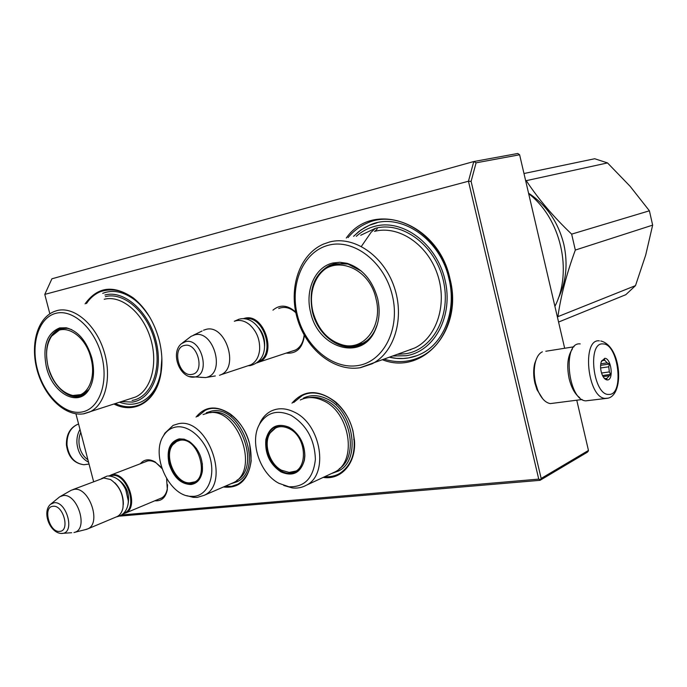 <?xml version="1.0" encoding="UTF-8"?>
<svg xmlns="http://www.w3.org/2000/svg" width="687" height="687" viewBox="0 0 687 687"><rect width="100%" height="100%" fill="white"/><g stroke="black" fill="none" stroke-linecap="round" stroke-linejoin="round"><path stroke-width="1.03" d="M196.061 417.086C204.992 406.146 216.388 405.098 230.248 413.969C239.677 421.097 246.144 431.144 249.656 444.103L251.184 460.797C248.385 480.015 239.128 488.749 223.412 486.989M292.001 403.157C303.998 389.426 318.656 389.125 335.96 402.264C344.307 409.804 349.975 419.379 352.989 430.981L354.483 440.702C356.235 463.321 341.138 480.35 323.208 477.396M304.401 335.479C302.615 348.094 296.535 353.977 286.144 353.109M272.954 310.146C279.97 304.255 287.544 304.882 295.693 312.018M346.291 238.028C372.921 199.616 438.169 222.33 449.968 278.733C463.57 330.327 422.745 375.643 382.728 359.859M166.632 478.659L167.319 489.676C165.644 497.654 161.488 501.355 154.858 500.771M140.346 463.751C144.218 459.217 149.148 458.607 155.15 461.939L161.9 468.448M85.085 303.86C97.554 286.548 113.656 284.59 133.372 297.986C145.653 307.948 154.257 322.005 159.195 340.177C162.192 352.216 162.716 363.681 160.758 374.544C156.043 401.766 134.326 414.484 113.999 404.042M49.833 313.77L44.784 294.388L468.457 181.231L538.745 479.114L122.209 514.898M93.621 481.656L75.931 413.832M304.126 334.998C303.388 342.401 300.399 347.476 295.17 350.215L291.503 351.332M278.699 308.497C284.478 306.196 290.197 307.604 295.839 312.731M389.649 357.283C400.916 359.851 411.607 358.597 421.732 353.547C444.309 342.521 456.752 309.931 448.963 278.759C440.058 237.642 398.675 211.175 369.262 225.31L360.924 229.965L353.573 236.302M167.576 484.696L167.319 488.637C166.503 493.24 164.536 496.4 161.402 498.118L159.393 498.874M144.88 462.007L145.446 461.707C148.658 460.187 152.162 460.548 155.966 462.78L160.483 466.61M119.564 402.221C127.293 405.029 134.583 404.883 141.445 401.783C151.363 396.88 157.812 387.176 160.784 372.663L161.866 358.382M102.689 293.323C112.934 289.399 123.626 291.597 134.755 299.91C140.62 304.521 145.764 310.507 150.187 317.892M119.95 516.1L540.025 480.325L541.167 478.461L471.102 181.368L468.457 181.231L473.772 161.539L517.758 153.484L519.612 154.773L564.671 348.266M44.784 294.388L51.903 278.802L473.772 161.539L476.091 162.828L519.612 154.773M538.745 479.114L540.162 479.655M361.388 246.393L371.04 232.395M371.315 232.112L375.428 228.299L360.718 235.263M471.102 181.368L476.091 162.828M540.025 480.325L587.333 452.226L588.278 451.11L588.458 450.44L541.167 478.461M576.762 400.203L588.458 450.44M293.71 402.505L302.057 395.695C319.567 385.776 346.901 404.119 352.852 430.861C356.759 450.912 352.268 465.176 339.395 473.635C334.955 476.074 330.121 477.061 324.882 476.615M197.633 416.52L205.035 410.465C220.278 402.093 243.962 419.422 249.613 443.974C253.486 463.244 249.579 476.658 237.874 484.215L231.691 486.302L224.967 486.319M348.043 237.608C353.358 231.175 359.687 226.358 367.03 223.172C397.524 208.556 440.461 236.027 449.71 278.742C457.8 311.108 444.901 344.917 421.517 356.364C409.744 362.212 397.369 363.174 384.394 359.241M161.883 358.76C161.823 381.646 154.773 396.803 140.741 404.257C132.754 407.838 124.287 407.623 115.347 403.604M86.476 303.525C90.246 297.909 94.926 293.942 100.508 291.632C118.465 285.921 134.953 294.551 149.972 317.523M243.078 318.742L244.812 318.236C263.971 312.8 277.694 354.569 259.214 362.04L256.955 362.873M258.492 361.585C276.226 354.501 263.576 314.423 245.01 318.914M234.611 321.173L236.268 320.692C240.793 319.824 245.25 321.164 249.63 324.711C256.775 331.323 260.107 339.739 259.609 349.966C258.759 357.231 255.813 362.186 250.772 364.84L220.982 374.716C239.591 367.159 225.37 323.895 206.074 329.374L203.489 330.232M247.715 365.853L250.772 364.84M189.372 376.562L205.559 377.575L215.314 375.944M219.505 375.317L220.982 374.716M205.559 377.575L200.535 377.343M182.33 343.011L191.166 336.304L194.816 334.818C213.331 329.7 225.748 372.234 207.208 377.163M108.786 475.945L112.247 474.76C127.069 471.892 139.427 507.083 125.661 513L123.608 513.756M109.903 475.997L111.964 475.49C126.76 472.665 138.534 508.131 124.399 512.931M123.351 504.447C123.445 496.083 120.637 488.886 114.927 482.867M72.874 489.608L103.806 477.997L110.581 479.543C119.993 486.267 124.115 495.739 122.939 507.951C122.037 512.09 120.165 514.941 117.314 516.495L87.97 528.792C101.719 522.884 88.984 486.576 74.153 489.367L71.311 490.209L60.679 496.254M115.983 517.062L117.314 516.495M85.197 529.677L87.97 528.792M60.808 533.473L71.68 532.717M50.915 503.992L59.726 496.795L63.11 495.576C77.184 493.034 88.58 528.217 74.995 532.245L87.069 529.205M73.981 532.545L74.995 532.245M579.716 397.696C574.95 394.166 571.421 387.829 569.137 378.666C566.569 365.81 567.625 355.986 572.305 349.185M553.653 403.166L550.347 403.595C545.426 402.78 541.244 398.357 537.784 390.302L535.602 383.389C533.876 375.695 533.808 368.61 535.379 362.152C536.848 356.742 539.183 353.298 542.387 351.813M542.773 398.855L536.968 389.641L534.933 383.2C533.327 376.029 533.258 369.434 534.726 363.414L536.65 358.408M80.748 432.303C78.747 437.112 78.412 442.222 79.735 447.641C81.221 452.999 83.943 457.027 87.902 459.723M589.214 400.409L585.762 400.856C567.771 400.169 562.181 341.439 580.206 343.912M608.974 394.415C593.224 396.013 586.913 341.808 603.014 343.929C618.42 343.483 624.603 395.145 608.974 394.415M604.715 358.313C611.353 357.979 614.023 380.426 607.265 379.945C605.487 379.851 603.89 378.348 602.456 375.428C600.481 370.714 600.069 366.188 601.202 361.851L604.715 358.313M601.46 361.13L604.397 358.777L604.723 360.254L607.179 362.865L609.36 364.05L608.734 366.798L609.343 371.916L610.58 374.406L606.861 378.4L606.853 379.585L604.062 378.039M604.723 360.254L601.864 360.675M607.179 362.865L600.756 363.801M608.734 366.798L600.61 367.974M609.343 371.916L601.546 373.024M608.716 375.841L603.083 376.622M606.861 378.4L605.067 378.649M609.36 364.05L600.593 365.329M610.58 374.406L602.508 375.531M80.001 429.452C77.631 433.54 76.609 438.194 76.953 443.433C77.983 452.432 81.847 458.684 88.537 462.179M649.404 210.797L652.65 225.138L645.686 255.117L635.501 285.629L557.913 316.638C560.815 295.917 566.62 273.718 575.328 250.059L571.653 234.13L649.404 210.797L630.116 186.306L607.514 162.922L594.71 158.74L523.983 173.519M571.653 234.13C553.447 216.791 538.316 198.964 526.259 180.664L607.514 162.922M575.328 250.059L652.65 225.138M526.259 180.664L525.572 180.346M558.188 298.579C566.191 282.005 568.08 263.954 563.855 244.409C558.205 222.004 546.44 204.932 528.561 193.193M557.913 316.638L557.432 317.205M558.565 322.057L625.814 294.697L635.501 285.629M310.627 312.387C304.813 290.352 315.05 266.848 332.98 262.992L339.867 262.262L346.952 263.293C362.101 268.222 372.32 279.927 377.601 298.424C380.349 310.55 379.37 321.507 374.673 331.314C360.769 361.697 317.841 347.682 310.627 312.387M377.412 324.17L374.973 330.335C371.736 336.69 367.287 341.31 361.637 344.187C343.294 354.071 318.055 336.956 312.473 311.907C308.308 289.897 314.002 274.379 329.571 265.345L334.32 263.722L347.948 264.023L361.328 271.082M528.672 193.657C560.841 218.44 572.949 271.176 554.907 306.359M356.295 236.319C361.774 231.433 368 228.084 374.965 226.272C402.78 218.689 436.606 243.645 444.97 279.755C453.763 315.771 434.605 351.418 406.257 355.72L393.153 355.986M397.593 354.329L405.777 353.736C433.222 349.528 451.754 314.99 443.235 280.124C435.137 245.165 402.393 220.982 375.454 228.29M328.626 245.182C353.728 238.449 384.445 261.876 392.311 295.358C400.564 328.755 383.647 361.68 358.056 365.536C332.568 369.898 304.882 346.257 297.368 315.153C289.502 284.135 303.396 251.416 328.626 245.182M335.213 263.525L328.188 267.003M351.194 345.982L359.842 345.003M375.995 298.716C383.157 325.492 364.642 350.636 343.294 345.132C328.24 340.924 318.115 329.837 312.928 311.872C310.129 299.704 311.314 288.789 316.501 279.128C329.391 253.108 368.902 265.019 375.995 298.716M353.676 236.276L358.812 231.588L364.488 227.732L369.366 225.284L377.111 222.76M417.172 355.583L408.559 357.918L403.235 358.494L396.493 358.348L389.752 357.249M409.856 349.769L410.371 349.889M46.484 367.468C42.293 346.463 46.69 333.281 59.675 327.914L66.313 327.793C78.189 331.022 86.699 341.087 91.852 358.013C94.909 371.049 93.818 381.774 88.563 390.182C77.794 407.468 52.47 393.179 46.484 367.468M89.164 389.246L82.234 395.317C70.108 401.423 52.976 386.91 48.133 367.047C44.2 348.3 47.712 335.694 58.678 329.228L61.031 328.455L67.515 328.343L71.817 329.7M104.922 294.981C124.046 289.725 148.547 311.177 155.958 340.829C163.652 370.422 152.076 399.147 132.505 402.084L121.47 401.603M132.076 400.435C151.037 397.567 162.226 369.735 154.773 341.078C147.602 312.362 123.883 291.58 105.351 296.647M55.87 313.315C72.839 308.721 94.823 328.678 101.728 355.952C108.889 383.174 98.962 409.478 81.59 412.063C64.312 415.06 44.037 395.034 37.424 369.357C30.563 343.74 38.781 317.497 55.87 313.315M60.121 328.704L59.675 328.979M62.294 328.214L59.357 329.683M78.438 395.755L81.882 395.48M90.933 358.167C96.687 378.829 86.845 398.297 72.779 395.489C61.306 392.646 53.114 383.174 48.21 367.081C45.213 354.518 46.355 344.213 51.637 336.149C61.486 320.855 85.171 333.59 90.933 358.167M102.792 293.297L106.116 292.198M161.771 365.896L160.775 373.204M138.722 402.874L134.85 403.836M289.047 427.228L292.121 429.152C300.399 435.876 304.642 444.79 304.865 455.876L304.418 460.127C300.614 473.042 292.774 476.967 280.914 471.892C269.725 464.257 264.71 453.472 265.869 439.534C269.381 426.73 277.101 422.634 289.047 427.228M289.356 427.64L292.353 429.521C300.408 436.073 304.547 444.747 304.753 455.533L304.324 459.672C303.147 465.382 300.494 469.419 296.346 471.797C291.735 474.159 286.771 473.944 281.43 471.136C265.388 463.253 260.991 433.385 275.075 427.048C279.454 424.875 284.212 425.081 289.356 427.64M331.89 473.352L334.784 472.012C357.592 461.363 350.009 412.398 323.431 400.753C315.118 396.794 307.415 396.536 300.305 399.989M334.784 472.012L306.239 485.288C329.21 474.571 321.25 424.257 294.328 412.114C285.912 407.992 278.123 407.674 270.979 411.161C266.685 413.394 263.258 416.829 260.699 421.466L258.801 425.631M289.244 486.774C304.65 487.212 313.366 478.066 315.385 459.337C314.672 439.586 306.608 424.944 291.194 415.403C277.488 409.375 266.942 412.286 259.557 424.145C249.321 441.501 259.72 473.386 278.836 483.279L292.207 487.899L283.74 485.477M292.568 472.321L296.612 471.643M275.075 427.039L277.531 426.069L274.508 428.241M306.239 485.288C301.962 487.633 297.282 488.5 292.207 487.899M303.448 398.099C310.661 394.604 318.476 394.853 326.909 398.846C353.882 410.628 361.551 460.23 338.399 471.05L331.538 473.523M289.133 428.628C308.3 437.464 308.085 474.322 289.133 472.416L281.55 470.226C269.27 464.026 262.975 443.055 270.326 432.776C275.015 426.404 281.284 425.021 289.133 428.628M298.613 470.234L295.376 471.703M279.978 425.605L277.024 426.713L270.326 432.776M190.934 484.533C180.733 484.163 173.425 477.207 168.993 463.656C166.409 449.865 169.835 441.604 179.273 438.856L184.176 439.173L189.191 441.389C198.749 448.628 203.137 458.538 202.373 471.127C200.99 479.105 197.178 483.571 190.934 484.533M202.347 463.536L202.339 470.707C201.454 476.443 199.058 480.393 195.151 482.575L191.209 483.76C181.274 483.416 174.146 476.641 169.835 463.442C167.499 452.312 169.715 444.609 176.465 440.333L181.179 439.191L186.735 440.307L189.518 441.767L196.508 448.559M230.686 483.846L233.4 482.678C260.579 470.689 237.427 406.232 208.376 412.896L203.077 414.553M190.119 496.315C168.409 495.044 150.685 454.639 163.437 435.859C166.58 430.801 170.848 427.829 176.233 426.962C189.38 424.832 205.619 439.714 210.334 458.693C215.246 477.645 207.311 495.293 193.957 496.349L190.119 496.315L193.184 497.345L197.263 497.388L204.108 495.344C231.39 483.313 207.637 417.095 178.457 423.716L173.141 425.365L164.854 433.188L163.463 435.807M178.826 439.482L176.602 441.037M192.635 482.763L195.52 482.368M193.184 497.345L186.701 495.645M206.323 412.732L211.69 411.049C241.197 404.265 264.675 469.573 237.067 481.759L230.969 483.751M190.909 482.815L189.466 482.875C175.486 483.356 163.532 456.194 172.677 444.875L175.958 441.758L180.046 440.281C199.41 436.52 210.935 481.896 190.909 482.815M172.677 444.875L178.44 440.006L180.544 439.216M194.627 482.326L196.954 481.381M258.613 327.716C263.069 333.126 265.053 339.344 264.572 346.36M185.576 341.637L181.411 343.706C169.861 353.161 180.106 379.336 194.498 377.06L194.558 377.051C211.149 375.042 201.643 337.377 185.576 341.637M184.605 345.432C171.321 347.45 178.964 377.446 191.948 374.372C205.473 372.706 197.701 341.997 184.605 345.432M118.044 479.432C126.674 485.657 129.989 494.073 127.988 504.679M54.015 502.764L50.529 504.301C41.795 511.695 49.67 533.361 61.77 533.49L63.024 533.361C75.166 531.498 66.115 500.711 54.015 502.764M53.011 506.285C42.457 506.723 49.344 532.786 59.632 531.386C70.357 531.223 63.367 504.619 53.011 506.285M607.84 398.185L605.092 398.391C587.325 397.644 581.554 338.287 599.365 340.855M89.027 464.068L83.866 464.73C73.93 463.399 68.116 456.812 66.416 444.987C66.201 434.287 70.254 427.28 78.567 423.956C70.667 427.185 66.802 434.158 66.983 444.867C68.752 456.786 74.385 463.407 83.866 464.73L87.884 464.214M410.13 349.666L410.594 349.803M406.309 351.091L415.06 347.837C437.181 336.87 447.709 303.336 437.215 273.632C426.962 243.833 398.237 225.087 374.509 231.356M406.189 351.134L359.962 367.76C333.83 371.804 306.479 349.46 297.471 319.112C288.291 288.875 298.897 254.834 323.388 244.117L329.691 241.953C353.814 235.555 383.329 255.324 394.055 286.539C405.038 317.669 394.553 352.603 372.088 363.818L360.426 367.691M359.997 367.76L358.391 367.974M367.133 340.537L362.891 343.191L353.53 345.836M343.723 263.207L331.271 265.457C324.917 268.291 319.996 272.851 316.501 279.128M130.436 398.675L135.648 396.974C151.484 389.881 158.482 362.727 150.238 337.394C142.192 312.001 120.938 294.817 104.226 299.274M130.35 398.7L83.479 413.84C64.982 416.537 45.007 397.095 37.562 371.676C30.099 346.351 36.385 318.948 53.981 311.606L57.098 310.567C73.81 306.084 95.373 324.066 103.754 350.447C112.325 376.759 105.583 404.806 89.757 411.96L83.969 413.763M84.75 393.849L79.323 395.643M65.591 328.094L60.404 329.245L51.637 336.149M309.33 397.601C314.706 396.7 320.211 397.636 325.853 400.384C350.61 411.273 359.232 456.151 339.223 468.783M210.454 412.698L211.149 412.578C238.878 406.172 262.005 466.842 236.869 480.29M250.858 458.925L251.184 460.797M231.579 415.798L230.248 413.969M353.762 439.388L354.483 440.702M336.716 403.999L335.96 402.264M167.319 488.637L167.319 489.676M155.966 462.78L155.15 461.939M160.784 372.663L160.758 374.544M134.755 299.91L133.372 297.986M147.018 461.097L145.446 461.707M295.728 349.932L259.214 362.04M193.408 335.213L202.081 330.997M147.645 460.951L110.968 475.009M162.003 497.774L125.661 513M107.146 476.065L101.564 478.573M107.928 475.979C115.605 476.22 121.53 480.771 125.721 489.633L128.237 500.583C128.572 504.069 126.915 514.924 116.567 516.847M239.188 319.129L234.327 321.25M248.256 365.733L250.3 365.587C276.99 358.451 261.781 314.689 240.029 318.957M545.804 351.255L574.031 346.78M550.347 403.595L582.112 399.516M534.726 363.414L535.379 362.152M536.968 389.641L537.784 390.302M600.799 340.992C622.07 346.042 624.809 397.507 606.449 398.391L585.762 400.856M377.266 228.762L375.111 231.21M410.345 349.589L410.792 349.726M347.948 264.023L346.952 263.293M374.973 330.335L374.673 331.314M332.396 264.615L329.571 265.345M343.294 345.132C350.018 346.746 356.544 346.093 362.891 343.191L364.162 342.744M67.515 328.343L66.313 327.793M89.087 389.366L88.563 390.182M61.632 328.48L58.678 329.228M72.779 395.489L84.14 394.261M259.557 424.145L260.699 421.466M289.133 472.416L297.918 470.638M233.4 482.678L204.108 495.344M178.586 439.543L176.482 440.333M163.437 435.859L164.854 433.188M189.466 482.875L196.783 481.475"/></g></svg>
